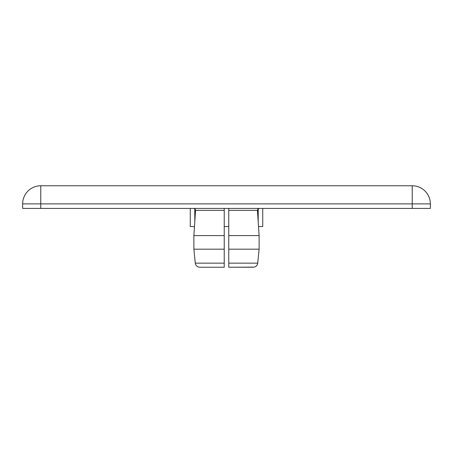 <?xml version="1.0" encoding="UTF-8"?>
<svg xmlns="http://www.w3.org/2000/svg" width="453" height="453" viewBox="0 0 453 453"><rect width="100%" height="100%" fill="white"/><g stroke="black" fill="none" stroke-linecap="round" stroke-linejoin="round"><path stroke-width="0.68" d="M258.51 226.534L262.74 226.534L262.74 208.414M224.235 226.534L228.765 226.534M190.26 208.414L190.26 226.534L194.49 226.534M412.23 208.414L430.35 208.414L430.35 203.884A18.12 18.12 0 0 0 412.23 185.764L40.77 185.764A18.12 18.12 0 0 0 22.65 203.884L22.65 208.414L412.23 208.414L412.23 203.884L430.35 203.884M224.235 263.153L195.283 263.153L193.884 249.184L224.235 249.184L224.235 267.236L224.235 208.414M228.765 208.414L228.765 267.236L228.765 249.184L259.116 249.184L259.116 235.594L228.765 235.594M224.235 210.351L195.566 210.351L193.884 235.594L224.235 235.594M258.21 208.737L258.21 222.004M194.79 222.004L194.79 208.737M228.765 210.351L257.434 210.351L257.91 209.003L259.241 208.414M253.21 267.236L228.765 267.236L254.19 267.128C256.217 266.562 257.395 265.237 257.717 263.153L228.765 263.153M199.847 267.236L224.235 267.236L199.847 267.236M412.23 185.764L412.23 203.884L40.77 203.884L40.77 185.764M22.65 203.884L40.77 203.884L40.77 208.414M195.566 210.351L195.09 209.003L193.759 208.414M257.434 210.351L259.116 235.594M193.884 249.184L193.884 235.594M257.717 263.153L259.116 249.184M195.283 263.153C195.605 265.237 196.783 266.562 198.81 267.128L199.79 267.236"/></g></svg>
